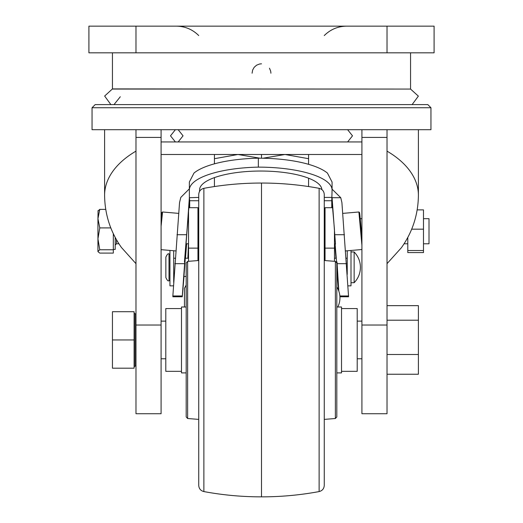 <?xml version="1.0" encoding="UTF-8"?>
<svg xmlns="http://www.w3.org/2000/svg" width="523" height="523" viewBox="0 0 523 523"><rect width="100%" height="100%" fill="white"/><g stroke="black" fill="none" stroke-linecap="round" stroke-linejoin="round"><path stroke-width="0.78" d="M337.498 276.438L336.812 265.253M186.345 243.783L183.939 276.438M185.482 258.238L186.639 243.783M334.459 261.317L334.459 229.447L332.563 207.696L325.045 207.696L325.045 260.572M116.459 239.704L116.459 243.783L118.93 243.783M185.959 243.783L188.542 243.783M115.204 237.429L115.204 249.432L113.321 249.432M360.269 218.679L361.916 218.679M357.209 321.122L361.916 321.122M387.02 325.025L361.916 325.025L361.916 413.726L387.02 413.726L387.02 129.704L135.98 129.704L135.98 325.025L161.084 325.025L161.084 137.418L135.98 137.418M161.084 325.025L161.084 413.726L135.98 413.726L135.98 325.025M161.084 129.704L161.084 137.418M361.916 325.025L361.916 137.418L387.02 137.418M361.916 129.704L361.916 137.418M92.048 107.738L95.186 104.6L427.814 104.6L430.952 107.738L92.048 107.738L92.048 129.704L135.98 129.704M387.02 129.704L430.952 129.704L430.952 107.738M110.811 227.91L99.769 227.91L97.945 238.841L97.945 251.628L99.769 253.086L113.321 253.086L113.321 233.696M113.321 249.765L99.769 249.765L97.945 251.426M97.945 211.037L99.769 209.377L97.945 218.647L97.945 238.841L99.769 249.765M99.769 209.377L105.731 209.377M98.069 210.625L97.945 218.647L99.769 227.91M135.98 366.041L135.039 366.041L135.039 313.859L134.097 312.917M134.097 366.983L135.039 366.041M112.445 339.95L112.445 368.192L134.097 368.192L134.097 311.708L112.445 311.708L112.445 339.95L134.097 339.95M161.084 321.122L165.791 321.122M387.02 305.661L418.4 305.661L418.4 320.207L387.02 320.207M387.02 374.239L418.4 374.239L418.4 354.496L387.02 354.496M418.4 320.207L418.4 354.496M417.184 209.886L423.486 209.886L423.486 229.179L411.679 229.179M407.796 252.576L423.486 252.576L423.486 250.524L407.796 250.524L407.796 252.576M407.796 237.429L407.796 250.524M423.486 250.524L423.486 229.179M186.188 372.899L181.481 372.899L181.481 307.001L186.188 307.001M423.486 218.679L429.004 218.679L429.004 243.783L423.486 243.783M336.812 372.899L341.519 372.899L341.519 307.001L336.812 307.001M185.985 243.783L188.005 218.679M334.459 230.532L335.491 244.097L334.459 243.783M324.26 200.734L331.765 200.734L332.079 190.045A73.743 22.907 180 0 0 258.336 167.131A73.743 22.907 180 0 0 189.365 189.993L189.365 197.413L189.365 188.836L180.795 197.413L179.539 202.584L172.858 295.959L182.298 295.959L182.272 296.77L184.018 276.438M334.459 230.499L332.079 197.714L340.767 197.714L341.905 202.584L348.586 296.77L339.924 296.77M188.542 211.207L188.881 207.696L197.956 207.696L197.956 248.131L188.542 248.131L188.542 211.207M189.365 207.696L189.365 197.714L182.298 295.959M185.43 258.238L186.436 243.783M335.956 258.238L334.805 243.783M338.59 290.494L337.42 276.438M336.995 261.931L338.839 291.174M335.001 243.783L336.014 258.238M336.57 262.115L335.099 243.783M182.272 296.77L172.858 296.77L172.858 295.959M189.365 197.714L198.74 197.413M189.365 197.413L189.679 200.734L198.74 200.734M324.26 197.413L332.079 197.413M199.531 191.451L199.681 188.718A61.191 19.011 0 0 1 260.722 171.034A61.191 19.011 0 0 1 321.763 188.718L321.913 189.607M189.365 189.993L189.365 181.997L193.981 173.067A73.743 22.907 0 0 1 258.336 158.188A73.743 22.907 0 0 1 327.45 173.106L332.079 182.05L332.079 190.045M324.26 209.226L325.045 209.226M197.956 209.226L198.74 209.226M340.767 197.714L332.079 189.149M258.336 167.131L258.336 158.188M188.542 245.274L187.934 258.238M187.868 258.238L188.45 243.783M324.26 252.446L324.62 260.539M198.498 218.679L198.74 212.868M199.531 190.862L199.564 190.862A293.534 9.728 180 0 1 199.904 190.856M197.956 210.475L198.74 210.475M324.26 210.475L325.045 210.475M188.542 261.317L188.542 248.131M197.956 260.572L197.956 248.131M347.952 285.852L350.998 285.852L350.998 250.465M347.233 250.792L347.233 274.405M354.136 251.968A21.966 21.966 0 0 1 354.136 282.714L354.136 251.962L350.998 251.962M341.519 371.33L357.209 371.33L357.209 308.57L341.519 308.57M169.936 250.419L169.936 285.852L173.492 285.852M173.701 282.485L173.701 250.746M165.856 257.362L165.856 257.139C167.203 254.237 168.249 253.191 168.994 254.001L168.994 280.674C168.249 281.492 167.203 280.446 165.856 277.536L165.856 257.362M184.462 307.001L184.462 288.265L186.188 285.1M184.462 305.68L184.462 289.99M335.367 418.511L335.367 261.389L336.812 262.951L336.812 416.949L335.367 418.511L324.26 419.394M187.633 418.511L187.633 261.389L186.188 262.951L186.188 416.949L187.633 418.511L198.74 419.394M181.481 308.57L165.791 308.57L165.791 371.33L181.481 371.33M203.872 491.574C200.682 490.744 198.969 488.685 198.74 485.403L198.74 194.497C198.969 191.215 200.682 189.156 203.872 188.326L203.872 491.574C222.916 495.104 242.129 496.863 261.5 496.85C280.871 496.863 300.084 495.104 319.128 491.574L319.128 188.326C322.318 189.156 324.031 191.215 324.26 194.497L324.26 485.403C324.031 488.685 322.318 490.744 319.128 491.574M110.883 104.6L104.646 96.049L112.445 88.91L410.555 89.067L112.445 89.067M112.602 89.067L410.398 89.067M434.09 52.823L434.09 26.15L434.09 52.823L387.02 52.823L387.02 26.15L135.98 26.15L135.98 52.823L387.02 52.823M135.98 52.823L88.91 52.823L88.91 26.15L88.91 52.823M88.91 26.15L135.98 26.15M387.02 26.15L434.09 26.15M269.476 68.219L270.685 71.148L270.914 73.22M252.086 73.22L252.642 70.043L254.185 67.29L256.558 65.205L259.493 64.022L261.5 63.806M120.29 96.755L114.007 104.6M178.166 141.942L183.05 135.823L178.166 129.704M175.382 129.704L170.498 135.823L175.382 141.942M319.128 188.326C300.084 184.796 280.871 183.037 261.5 183.05L261.5 496.85M261.5 158.208L261.5 154.494L361.916 154.494M214.43 186.554L214.43 177.611L214.43 186.554M259.938 158.188L237.965 154.494L214.43 158.698L214.43 163.836L214.43 154.494M308.57 154.494L308.57 164.32L308.57 158.698L285.035 154.494L262.938 158.227M308.57 178.193L308.57 186.554L308.57 178.193M161.084 154.494L261.5 154.494M361.916 141.942L161.084 141.942M334.459 248.131L325.045 248.131M387.02 263.664L401.409 247.712C412.542 232.022 418.204 214.528 418.4 195.236A109.869 63.015 180 0 0 387.02 151.134M135.98 263.664L121.408 247.451C110.392 231.82 104.79 214.41 104.6 195.236A109.869 63.015 0 0 1 135.98 151.134M178.689 213.384L162.555 211.985L161.882 212.462L161.084 219.621L161.594 217.575M162.555 211.985L161.084 226.341M359.85 217.575L361.916 237.259L359.883 214.933L359.569 212.501L358.889 211.985L361.916 245.241M189.679 207.696L189.679 200.734L189.365 201.022L184.442 261.931M332.079 197.714L332.903 211.233M331.765 207.696L331.765 200.734L332.079 207.696M335.001 234.722L344.448 234.722M174.878 263.677L184.325 263.677M176.996 234.722L186.443 234.722M339.865 295.959L348.586 295.959M337.113 263.677L346.559 263.677M199.564 190.862L199.564 191.385M324.26 211.22L325.045 211.22M197.956 211.22L198.74 211.22M197.956 243.783L198.74 243.783M324.26 243.783L325.045 243.783M197.956 218.679L198.74 218.679M324.26 218.679L325.045 218.679M187.979 218.679L188.542 218.679M418.4 195.236L418.4 129.704M404.07 243.783L407.796 243.783M357.209 358.778L361.916 358.778M104.6 195.236L104.6 129.704M135.98 313.859L135.039 313.859M175.774 250.929L161.084 249.654M161.084 358.778L165.791 358.778M116.459 243.783L115.204 245.039M337.793 307.001A20.554 20.554 0 0 0 336.812 286.918M345.664 250.929L361.916 249.523M342.755 213.384L358.889 211.985M347.233 258.238L346.18 258.238M336.269 258.238L334.459 258.238M198.74 258.238L197.956 258.238M187.94 258.238L185.168 258.238M175.257 258.238L173.701 258.238M337.636 276.438L336.812 276.438M186.188 276.438L183.808 276.438M174.081 276.438L173.701 276.438M354.136 282.714L350.998 282.714M169.936 254.001L168.994 254.001M169.936 280.674L168.994 280.674M335.367 261.389L324.26 260.506M203.872 188.326C222.916 184.796 242.129 183.037 261.5 183.05M187.633 261.389L198.74 260.506M198.74 35.564C192.536 29.419 185.064 26.281 176.329 26.15M324.26 35.564C330.464 29.419 337.936 26.281 346.671 26.15M112.445 52.823L112.445 88.91M410.555 52.823L410.555 88.91M412.117 104.6L418.361 96.127L410.555 89.067M347.618 141.942L352.502 135.823L347.618 129.704"/></g></svg>
